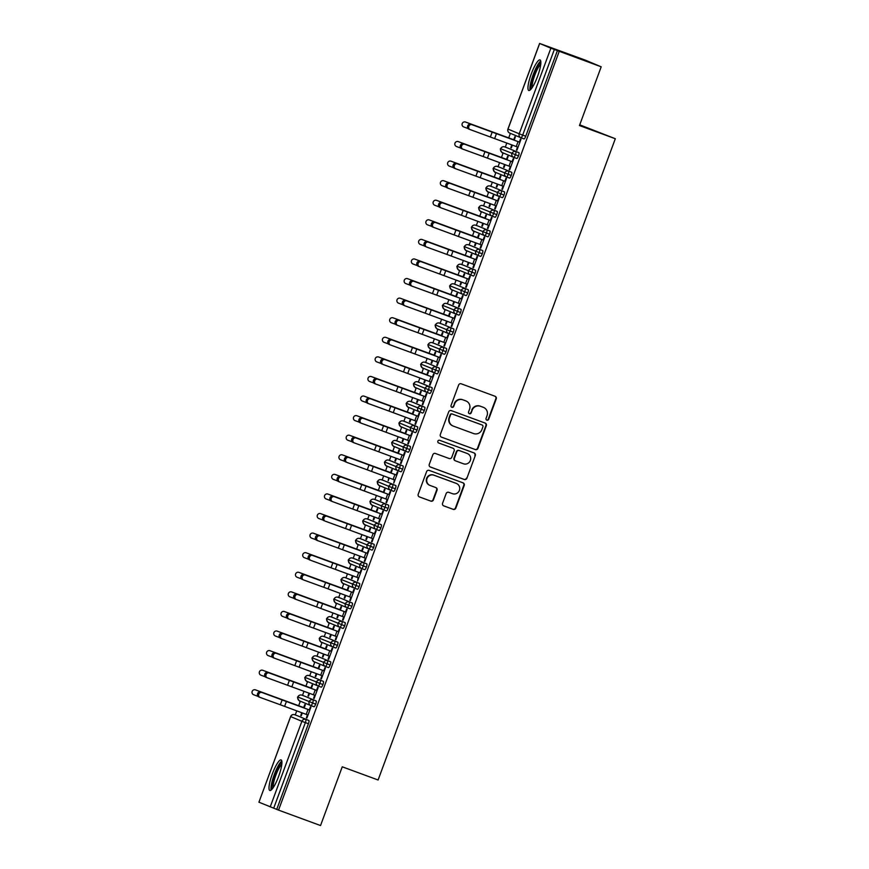 <?xml version="1.0" encoding="UTF-8"?>
<svg xmlns="http://www.w3.org/2000/svg" width="869" height="869" viewBox="0 0 869 869"><rect width="100%" height="100%" fill="white"/><g stroke="black" fill="none" stroke-linecap="round" stroke-linejoin="round"><path stroke-width="1.3" d="M486.879 420.161A1.434 1.401 112.7 0 0 488.693 419.292L496.242 398.871A2.053 2.01 112.7 0 0 495.08 396.264L461.211 383.805A2.053 2.01 112.7 0 0 458.615 385.043L451.065 405.454A1.434 1.401 112.7 0 0 451.88 407.289A1.434 1.401 112.7 0 0 453.694 406.431L454.672 403.781A6.561 6.42 112.7 0 1 462.971 399.849L465.795 400.891A6.561 6.42 112.7 0 1 469.542 409.256L468.565 411.895A1.434 1.401 112.7 0 0 469.379 413.72A1.434 1.401 112.7 0 0 471.194 412.862L472.171 410.222A6.561 6.42 112.7 0 1 480.47 406.279L483.294 407.322A6.561 6.42 112.7 0 1 487.042 415.686L486.064 418.326A1.434 1.401 112.7 0 0 486.879 420.161M486.629 420.031A1.434 1.401 112.7 0 0 488.291 419.13L495.851 398.708A2.053 2.01 112.7 0 0 494.928 396.21M451.63 407.17A1.434 1.401 112.7 0 0 453.303 406.257L454.672 403.781M469.13 413.601A1.434 1.401 112.7 0 0 470.792 412.699L472.171 410.222M272.345 773.888A16.283 3.378 110.2 0 1 281.089 759.919A16.283 3.378 110.2 0 1 278.591 776.506A16.283 3.378 110.2 0 1 269.846 790.486A16.283 3.378 110.2 0 1 272.345 773.888M531.285 73.887A16.283 3.378 110.2 0 1 540.018 59.918A16.283 3.378 110.2 0 1 537.531 76.505A16.283 3.378 110.2 0 1 528.786 90.485A16.283 3.378 110.2 0 1 531.285 73.887M442.571 503.26A2.053 2.01 112.7 0 0 443.733 505.877L453.238 509.364A2.053 2.01 112.7 0 0 455.834 508.137L464.22 485.456A2.053 2.01 112.7 0 0 463.047 482.849L429.177 470.39A2.053 2.01 112.7 0 0 426.592 471.617L418.206 494.298A2.053 2.01 112.7 0 0 419.369 496.916L430.85 501.131A2.053 2.01 112.7 0 0 433.435 499.903L437.031 490.203A2.053 2.01 112.7 0 0 435.858 487.585L430.166 485.489A5.486 5.366 112.7 0 1 427.081 478.384A5.486 5.366 112.7 0 1 433.968 475.213L456.268 483.414A5.486 5.366 112.7 0 1 459.353 490.507A5.486 5.366 112.7 0 1 452.467 493.69L448.752 492.321A2.053 2.01 112.7 0 0 446.155 493.559L442.571 503.26M539.66 43.483L507.996 129.09L519.206 133.793L550.87 48.175L539.606 43.45L585.185 60.091L601.196 66.804L554.346 49.49L522.682 135.108L525.745 136.227L557.42 50.619M601.196 66.804L579.46 125.549L615.306 138.725L378.102 779.993L342.256 766.806L320.531 825.55L278.547 810.114L559.212 51.369M475.343 449.599A2.053 2.01 112.7 0 0 477.939 448.361L486.325 425.691A2.053 2.01 112.7 0 0 485.163 423.073L451.293 410.624A2.053 2.01 112.7 0 0 448.697 411.852L440.311 434.533A2.053 2.01 112.7 0 0 441.485 437.14L474.952 449.425A2.053 2.01 112.7 0 0 477.537 448.198L485.934 425.517A2.053 2.01 112.7 0 0 485.011 423.018M475.278 455.573L466.881 478.254A2.053 2.01 112.7 0 1 464.296 479.482L430.427 467.033A2.053 2.01 112.7 0 1 429.253 464.415L432.849 454.704A2.053 2.01 112.7 0 1 435.434 453.477L449.175 458.528A2.053 2.01 112.7 0 0 451.771 457.3L454.15 450.859A2.053 2.01 112.7 0 0 452.977 448.252L438.682 442.984A1.434 1.401 112.7 0 1 437.867 441.126A1.434 1.401 112.7 0 1 439.671 440.301L474.105 452.955A2.053 2.01 112.7 0 1 475.278 455.573L466.881 478.254M615.306 138.725L579.732 124.821M550.87 48.175L554.346 49.49M278.547 810.114L258.929 802.196L290.67 716.599L301.88 721.303L270.205 806.921M295.254 714.959L296.763 710.864M298.664 705.737L300.348 701.185M302.499 695.374L304.009 691.289M305.91 686.152L307.593 681.6M309.733 675.8L311.254 671.704M313.144 666.577L314.828 662.026M316.979 656.214L318.499 652.119M320.389 646.992L322.073 642.441M324.224 636.64L325.734 632.545M327.635 627.418L329.318 622.867M331.469 617.055L332.979 612.96M334.88 607.833L336.564 603.282M338.714 597.47L340.224 593.386M342.125 588.248L343.809 583.696M345.949 577.896L347.47 573.801M349.36 568.674L351.043 564.122M353.194 558.311L354.715 554.226M356.605 549.089L358.289 544.537M360.439 538.737L361.949 534.641M363.85 529.514L365.534 524.963M367.685 519.151L369.195 515.056M371.096 509.929L372.779 505.378M374.93 499.566L376.44 495.482M378.341 490.355L380.025 485.793M382.164 479.992L383.685 475.897M385.575 470.77L387.259 466.218M389.41 460.407L390.92 456.323M392.821 451.185L394.504 446.633M396.655 440.833L398.165 436.738M400.066 431.611L401.75 427.059M403.9 421.248L405.41 417.163M407.311 412.025L408.995 407.474M411.146 401.674L412.656 397.578M414.556 392.451L416.24 387.9M418.38 382.088L419.901 377.993M421.791 372.866L423.475 368.315M425.625 362.503L427.135 358.419M429.036 353.292L430.72 348.73M432.871 342.929L434.381 338.834M436.281 333.707L437.965 329.155M440.116 323.344L441.626 319.26M443.527 314.122L445.21 309.57M447.361 303.77L448.871 299.675M450.772 294.548L452.456 289.996M454.596 284.185L456.116 280.1M458.006 274.962L459.69 270.411M461.841 264.611L463.351 260.515M465.252 255.388L466.935 250.837M469.086 245.025L470.596 240.93M472.497 235.803L474.181 231.252M476.331 225.44L477.841 221.356M479.742 216.229L481.426 211.667M483.566 205.866L485.087 201.771M486.977 196.644L488.671 192.092M490.811 186.281L492.332 182.197M494.222 177.059L495.906 172.507M498.056 166.707L499.566 162.612M501.467 157.485L503.151 152.933M505.302 147.122L506.812 143.037M508.713 137.899L510.396 133.348M465.545 122.029L465.306 121.964A2.607 2.596 -75.3 0 1 465.545 122.04L514.187 140.17L515.382 136.922L514.861 136.705L513.742 139.735L465.545 122.04A2.607 2.596 104.7 0 1 465.795 122.105M512.362 145.09L511.33 147.882L510.809 147.665L511.341 147.86M470.01 129.535L468.858 129.079A2.607 2.281 -68.8 0 1 470.661 124.191L519.347 142.082L520.466 139.051L520.987 139.268L516.936 150.239L516.414 150.022L516.936 150.239M517.533 147.002L516.414 150.022M511.83 144.895L510.809 147.665M276.744 809.354L308.419 723.747L305.356 722.617L273.681 808.235M308.908 720.553L297.687 715.85A3.128 0.652 110.2 0 1 297.698 715.85L308.908 720.553A3.128 0.652 110.2 0 1 308.419 723.747M525.745 136.227A3.128 0.652 110.2 0 1 524.061 138.921L520.998 137.791A3.128 0.652 110.2 0 1 520.987 137.791A3.128 3.063 112.7 0 1 520.868 137.736A3.128 3.128 0 0 0 520.998 137.791L524.061 138.921M316.142 700.979L304.932 696.275A3.128 0.652 110.2 0 1 304.932 696.275L316.142 700.979A3.128 0.652 110.2 0 1 315.664 704.162A3.128 0.652 110.2 0 1 314.013 706.758A3.128 0.652 110.2 0 1 314.013 706.747L310.939 705.617A3.128 0.652 110.2 0 1 310.939 705.617A3.128 3.063 112.7 0 1 310.82 705.574L299.609 700.87A3.128 3.063 112.7 0 0 299.729 700.925M255.497 689.867L255.258 689.801A2.607 2.596 -75.3 0 1 255.497 689.877L304.139 708.007L305.334 704.759L304.813 704.531L303.694 707.572L255.497 689.877A2.607 2.596 104.7 0 1 255.747 689.943M301.782 712.732L300.761 715.502L301.282 715.719L302.314 712.928M307.485 714.839L306.366 717.848L306.887 718.066L310.939 707.105L310.418 706.888L309.299 709.919L309.831 710.114M323.387 681.394L312.177 676.69A3.128 0.652 110.2 0 1 312.177 676.69L323.387 681.394A3.128 0.652 110.2 0 1 322.899 684.587A3.128 0.652 110.2 0 1 321.258 687.173L318.195 686.043A3.128 0.652 110.2 0 1 318.184 686.043L318.184 686.043A3.128 3.063 112.7 0 1 318.065 685.989L306.855 681.296A3.128 3.063 112.7 0 0 306.974 681.339M262.742 670.281L262.503 670.216A2.607 2.596 -75.3 0 1 262.742 670.292L311.374 688.422L312.579 685.174L312.058 684.957L310.939 687.987L262.742 670.292A2.607 2.596 104.7 0 1 262.981 670.357M308.528 696.134L308.006 695.917L308.538 696.112L309.56 693.343M309.027 693.147L308.006 695.917M314.719 695.254L313.611 698.274L314.133 698.491L318.184 687.52L317.663 687.303L316.544 690.344L317.076 690.54M330.633 661.809L319.423 657.116A3.128 0.652 110.2 0 1 319.423 657.116L330.633 661.809A3.128 0.652 110.2 0 1 330.144 665.002A3.128 0.652 110.2 0 1 328.504 667.588A3.128 0.652 110.2 0 1 328.493 667.588L325.43 666.458A3.128 0.652 110.2 0 1 325.43 666.458A3.128 3.063 112.7 0 1 325.299 666.414L314.089 661.711A3.128 3.063 112.7 0 0 314.22 661.765M269.987 650.696L269.748 650.642A2.607 2.596 -75.3 0 1 269.987 650.718L318.619 668.848L319.825 665.589L319.303 665.372L318.184 668.413L269.987 650.718A2.607 2.596 104.7 0 1 270.226 650.772M316.273 673.573L315.251 676.343L315.773 676.56L316.805 673.768M321.964 675.68L320.857 678.689L321.378 678.906L325.43 667.946L324.908 667.729L323.789 670.759L324.311 670.955L276.342 653.336A2.607 2.281 111.2 0 0 274.528 658.235L294.83 665.621L296.633 660.733M337.389 645.417L319.64 638.27A3.128 3.063 112.7 0 1 323.605 636.401A3.128 0.652 -69.8 0 0 323.594 636.401L326.657 637.531A3.128 0.652 110.2 0 1 326.668 637.531L337.878 642.234A3.128 0.652 110.2 0 1 337.389 645.417A3.128 0.652 110.2 0 1 335.749 648.013A3.128 0.652 110.2 0 1 335.738 648.013L332.675 646.884A3.128 3.063 112.7 0 1 332.545 646.829L321.334 642.137A3.128 3.063 112.7 0 0 321.465 642.18M337.878 642.234L326.668 637.531M277.233 631.122L276.983 631.057A2.607 2.596 -75.3 0 1 277.233 631.133L325.864 649.262L327.07 646.015L326.548 645.797L325.419 648.828L277.233 631.133A2.607 2.596 104.7 0 1 277.472 631.198M323.007 656.975L322.486 656.758L323.018 656.953L324.05 654.183M323.518 653.988L322.486 656.758M329.21 656.095L328.091 659.104L328.612 659.332L332.675 648.361L332.154 648.144L331.024 651.174L331.556 651.37M345.123 622.649L333.913 617.957A3.128 0.652 110.2 0 1 333.913 617.957L345.123 622.649A3.128 0.652 110.2 0 1 344.635 625.843A3.128 0.652 110.2 0 1 342.983 628.428L339.909 627.299A3.128 3.063 112.7 0 1 339.79 627.255L328.58 622.552A3.128 3.063 112.7 0 0 328.699 622.595M284.467 611.537L284.228 611.472A2.607 2.596 -75.3 0 1 284.478 611.559L333.109 629.688L334.315 626.43L333.794 626.212L332.664 629.254L284.478 611.559A2.607 2.596 104.7 0 1 284.717 611.613M330.763 634.403L329.731 637.183L330.253 637.401L331.285 634.598M336.455 636.521L335.336 639.53L335.858 639.747L339.909 628.787L339.399 628.559L338.269 631.6L338.801 631.796L290.822 614.177A2.607 2.281 111.2 0 0 289.019 619.076L287.737 618.576A2.607 2.281 -68.8 0 1 289.594 613.699L338.269 631.6M352.358 603.075L341.148 598.372A3.128 0.652 110.2 0 1 341.148 598.372L352.358 603.075A3.128 0.652 110.2 0 1 351.88 606.258A3.128 0.652 110.2 0 1 350.229 608.854A3.128 0.652 110.2 0 1 350.229 608.843L347.155 607.724A3.128 0.652 110.2 0 1 347.155 607.724A3.128 3.063 112.7 0 1 347.035 607.67L335.825 602.967A3.128 3.063 112.7 0 0 335.945 603.021M291.712 591.963L291.473 591.898A2.607 2.596 -75.3 0 1 291.712 591.974L340.355 610.103L341.55 606.855L341.028 606.638L339.909 609.669L291.712 591.974A2.607 2.596 104.7 0 1 291.962 592.039M337.498 617.816L336.976 617.598L337.509 617.794L338.53 615.024M337.998 614.828L336.976 617.598M343.7 616.936L342.582 619.945L343.103 620.162L347.155 609.202L346.633 608.984L345.514 612.015L346.047 612.211L298.067 594.602A2.607 2.281 111.2 0 0 296.253 599.491L316.555 606.888L318.369 601.989M348.382 578.787A3.128 0.652 110.2 0 1 348.393 578.787L359.603 583.49A3.128 0.652 110.2 0 1 359.114 586.684A3.128 0.652 110.2 0 1 357.474 589.269A3.128 0.652 110.2 0 1 357.463 589.269L354.4 588.139A3.128 0.652 110.2 0 1 354.4 588.139A3.128 3.063 112.7 0 1 354.28 588.085L343.07 583.392A3.128 3.063 112.7 0 0 343.19 583.436M359.114 586.684L341.365 579.547A3.128 3.063 112.7 0 1 345.33 577.668A3.128 0.652 -69.8 0 0 345.319 577.657L359.603 583.49M298.958 572.378L298.719 572.313A2.607 2.596 -75.3 0 1 298.958 572.389L347.589 590.529L348.795 587.27L348.273 587.053L347.155 590.084L298.958 572.389A2.607 2.596 104.7 0 1 299.197 572.454M345.243 595.243L344.222 598.013L344.743 598.241L345.775 595.439M350.935 597.361L349.827 600.37L350.348 600.588L354.4 589.616L353.879 589.399L352.76 592.441L353.292 592.636L305.312 575.017A2.607 2.281 111.2 0 0 303.498 579.916L323.8 587.303L325.614 582.404M366.848 563.916L355.638 559.212A3.128 0.652 110.2 0 1 355.638 559.212L366.848 563.916A3.128 0.652 110.2 0 1 366.36 567.099A3.128 0.652 110.2 0 1 364.719 569.684A3.128 0.652 110.2 0 1 364.708 569.684L361.645 568.554A3.128 0.652 110.2 0 1 361.645 568.554A3.128 3.063 112.7 0 1 361.515 568.511L350.305 563.807A3.128 3.063 112.7 0 0 350.435 563.862M306.203 552.793L305.953 552.738A2.607 2.596 -75.3 0 1 306.203 552.814L354.834 570.944L356.04 567.696L355.519 567.468L354.4 570.509L306.203 552.814A2.607 2.596 104.7 0 1 306.442 552.88M351.988 578.656L351.467 578.439L351.988 578.635L353.02 575.865M352.488 575.669L351.467 578.439M358.18 577.776L357.583 581.003L361.645 570.042L361.124 569.825L360.005 572.856L360.526 573.051L312.558 555.432A2.607 2.281 111.2 0 0 310.744 560.331L309.473 559.832A2.607 2.281 -68.8 0 1 311.319 554.954L360.005 572.856M374.094 544.331L362.884 539.627A3.128 0.652 110.2 0 1 362.884 539.627L374.094 544.331A3.128 0.652 110.2 0 1 373.605 547.513A3.128 0.652 110.2 0 1 371.965 550.11A3.128 0.652 110.2 0 1 371.954 550.11L368.891 548.98A3.128 3.063 112.7 0 1 368.76 548.926L357.55 544.233A3.128 3.063 112.7 0 0 357.68 544.276M313.448 533.218L313.198 533.153A2.607 2.596 -75.3 0 1 313.448 533.229L362.08 551.359L363.285 548.111L362.764 547.894L361.634 550.924L313.448 533.229A2.607 2.596 104.7 0 1 313.687 533.294M359.733 556.084L358.701 558.854L359.223 559.071L360.255 556.279M365.425 558.191L364.307 561.211L364.828 561.428L368.891 550.457L368.369 550.24L367.239 553.281L367.772 553.466M381.339 524.746L370.129 520.053A3.128 0.652 110.2 0 1 370.129 520.053A3.128 0.652 110.2 0 1 370.118 520.053L381.339 524.746A3.128 0.652 110.2 0 1 380.85 527.939A3.128 0.652 110.2 0 1 379.199 530.524L376.147 529.406M320.694 513.655L369.325 531.785L370.531 528.526L370.009 528.309L368.88 531.35L320.694 513.655A2.607 2.596 -75.3 0 0 317.304 515.317A2.607 2.596 -75.3 0 0 318.88 518.543L323.181 520.14M366.979 536.51L365.947 539.28L366.468 539.497L367.5 536.705M372.671 538.617L371.552 541.626L372.073 541.843L376.125 530.883L375.614 530.666L374.485 533.696L375.017 533.892L327.037 516.273A2.607 2.281 111.2 0 0 325.223 521.172L345.525 528.558L347.339 523.67M388.573 505.171L377.363 500.468A3.128 0.652 110.2 0 1 377.363 500.468L388.573 505.171A3.128 0.652 110.2 0 1 388.095 508.354A3.128 0.652 110.2 0 1 386.444 510.95L383.37 509.821A3.128 0.652 110.2 0 1 383.37 509.821A3.128 3.063 112.7 0 1 383.251 509.766L372.041 505.074A3.128 3.063 112.7 0 0 372.16 505.117M327.928 494.059L327.689 493.994A2.607 2.596 -75.3 0 1 327.928 494.07L376.57 512.199L377.765 508.952L377.244 508.734L376.125 511.765L327.928 494.07A2.607 2.596 104.7 0 1 328.178 494.135M374.213 516.925L373.192 519.695L373.713 519.912L374.745 517.12M379.905 519.032L378.797 522.041L379.318 522.269L383.37 511.298L382.849 511.081L381.73 514.111L382.262 514.307M395.819 485.586L384.609 480.894A3.128 0.652 110.2 0 1 384.609 480.894A3.128 0.652 110.2 0 1 384.609 480.883L395.819 485.586A3.128 0.652 110.2 0 1 395.33 488.78A3.128 0.652 110.2 0 1 393.69 491.365A3.128 0.652 110.2 0 1 393.679 491.365L390.615 490.235A3.128 0.652 110.2 0 1 390.615 490.235A3.128 3.063 112.7 0 1 390.485 490.192L379.286 485.489A3.128 3.063 112.7 0 0 379.405 485.532M335.173 474.474L334.934 474.409A2.607 2.596 -75.3 0 1 335.173 474.485L383.805 492.625L385.01 489.366L384.489 489.149L383.37 492.191L335.173 474.485A2.607 2.596 104.7 0 1 335.412 474.55M380.959 500.338L380.437 500.12L381.991 497.535M381.458 497.34L380.437 500.12M387.15 499.458L386.042 502.467L386.564 502.684L390.615 491.724L390.094 491.496L388.975 494.537L389.497 494.733L341.528 477.114A2.607 2.281 111.2 0 0 339.714 482.013L360.016 489.399L361.83 484.511M403.064 466.012L391.854 461.309A3.128 0.652 110.2 0 1 391.854 461.309L403.064 466.012A3.128 0.652 110.2 0 1 402.575 469.195A3.128 0.652 110.2 0 1 400.935 471.791A3.128 0.652 110.2 0 1 400.924 471.78L397.872 470.661M342.419 454.9L342.169 454.835A2.607 2.596 -75.3 0 1 342.419 454.911L391.05 473.04L392.256 469.792L391.734 469.575L390.615 472.606L342.419 454.911A2.607 2.596 104.7 0 1 342.658 454.976M388.704 477.765L388.193 480.753L389.236 477.961M394.396 479.873L393.798 483.099L397.861 472.139L397.339 471.921L396.221 474.952L396.742 475.147M410.309 446.427L399.099 441.724A3.128 0.652 110.2 0 1 399.099 441.724L410.309 446.427A3.128 0.652 110.2 0 1 409.82 449.621A3.128 0.652 110.2 0 1 408.18 452.206A3.128 0.652 110.2 0 1 408.169 452.206L405.106 451.076A3.128 3.063 112.7 0 1 404.976 451.022L393.766 446.329A3.128 3.063 112.7 0 0 393.896 446.373M349.653 435.315L349.414 435.25A2.607 2.596 -75.3 0 1 349.664 435.326L398.295 453.455L399.501 450.207L398.98 449.99L397.85 453.021L349.664 435.326A2.607 2.596 104.7 0 1 349.903 435.391M395.438 461.178L394.917 460.95L395.449 461.146L396.47 458.376M395.949 458.18L394.917 460.95M401.641 460.288L400.522 463.307L401.043 463.525L405.106 452.553L404.585 452.336L403.455 455.378L403.987 455.573L356.008 437.954A2.607 2.281 111.2 0 0 354.204 442.853L374.506 450.24L376.31 445.341M406.334 422.138A3.128 0.652 110.2 0 1 406.334 422.149A3.128 0.652 110.2 0 1 406.344 422.149L417.544 426.842A3.128 0.652 110.2 0 1 417.066 430.036A3.128 0.652 110.2 0 1 415.415 432.621L412.341 431.491A3.128 0.652 110.2 0 1 412.341 431.491A3.128 3.063 112.7 0 1 412.221 431.448L401.011 426.744A3.128 3.063 112.7 0 0 401.13 426.798M417.544 426.842L406.344 422.149M356.909 415.751L405.541 433.881L406.735 430.633L406.225 430.405L405.095 433.446L356.909 415.751A2.607 2.596 -75.3 0 0 353.52 417.413A2.607 2.596 -75.3 0 0 355.095 420.639L359.397 422.236M403.194 438.606L402.162 441.376L402.684 441.593L403.716 438.802M408.886 440.713L407.767 443.722L408.289 443.94L412.341 432.979L411.83 432.762L410.7 435.793L411.233 435.988M424.789 407.268L413.579 402.564A3.128 0.652 110.2 0 1 413.579 402.564L424.789 407.268A3.128 0.652 110.2 0 1 424.311 410.45A3.128 0.652 110.2 0 1 422.66 413.047L419.597 411.917A3.128 0.652 110.2 0 1 419.586 411.917L419.586 411.917A3.128 3.063 112.7 0 1 419.466 411.863L408.256 407.17A3.128 3.063 112.7 0 0 408.376 407.213M364.144 396.155L363.905 396.09A2.607 2.596 -75.3 0 1 364.144 396.166L412.786 414.296L413.981 411.048L413.459 410.831L412.341 413.861L364.144 396.166A2.607 2.596 104.7 0 1 364.393 396.231M409.929 422.008L409.408 421.791L409.94 421.986L410.961 419.216M410.429 419.021L409.408 421.791M416.121 421.128L415.013 424.148L415.534 424.365L419.586 413.394L419.064 413.177L417.946 416.218L418.478 416.403L370.498 398.795A2.607 2.281 111.2 0 0 368.684 403.683L388.986 411.08L390.8 406.181M420.813 382.979A3.128 0.652 110.2 0 1 420.824 382.99L432.034 387.683A3.128 0.652 110.2 0 1 431.545 390.876A3.128 0.652 110.2 0 1 429.905 393.461A3.128 0.652 110.2 0 1 429.894 393.461L426.831 392.332A3.128 0.652 110.2 0 1 426.831 392.332A3.128 3.063 112.7 0 1 426.701 392.288L415.501 387.585A3.128 3.063 112.7 0 0 415.621 387.639M431.545 390.876L413.807 383.729A3.128 3.063 112.7 0 1 417.761 381.86A3.128 0.652 -69.8 0 0 417.75 381.86L432.034 387.683M371.389 376.592L420.02 394.722L421.226 391.463L420.705 391.246L419.586 394.287L371.389 376.592A2.607 2.596 -75.3 0 0 368.011 378.254A2.607 2.596 -75.3 0 0 369.575 381.48L373.887 383.077M417.674 399.436L416.653 402.217L417.174 402.434L418.206 399.642M423.366 401.554L422.258 404.563L422.779 404.78L426.831 393.82L426.31 393.603L425.191 396.633L425.712 396.829M438.791 371.291L421.041 364.144A3.128 3.063 112.7 0 1 425.006 362.275A3.128 0.652 -69.8 0 0 424.995 362.275L428.059 363.405A3.128 0.652 110.2 0 1 428.069 363.405L439.279 368.108A3.128 0.652 110.2 0 1 438.791 371.291A3.128 0.652 110.2 0 1 437.15 373.887A3.128 0.652 110.2 0 1 437.14 373.887L434.076 372.758A3.128 3.063 112.7 0 1 433.946 372.703L422.736 368.011A3.128 3.063 112.7 0 0 422.866 368.054M439.279 368.108L428.069 363.405M378.634 356.996L378.384 356.931A2.607 2.596 -75.3 0 1 378.634 357.007L427.266 375.136L428.471 371.889L427.95 371.671L426.831 374.702L378.634 357.007A2.607 2.596 104.7 0 1 378.873 357.072M424.409 382.849L423.898 382.632L424.42 382.827L425.452 380.057M424.919 379.862L423.898 382.632M430.611 381.969L429.492 384.978L430.014 385.206L434.076 374.235L433.555 374.018L432.436 377.048L432.958 377.244M446.036 351.717L428.287 344.569A3.128 3.063 112.7 0 1 432.241 342.701L435.304 343.82A3.128 0.652 110.2 0 1 435.315 343.831L446.525 348.523A3.128 0.652 110.2 0 1 446.036 351.717A3.128 0.652 110.2 0 1 444.396 354.302A3.128 0.652 110.2 0 1 444.385 354.302L441.311 353.172A3.128 3.063 112.7 0 1 441.191 353.129L429.981 348.426A3.128 3.063 112.7 0 0 430.112 348.469M446.525 348.523L435.315 343.831M385.879 337.422L434.511 355.562L435.717 352.303L435.195 352.086L434.065 355.128L385.879 337.422A2.607 2.596 -75.3 0 0 382.49 339.095A2.607 2.596 -75.3 0 0 384.065 342.321L388.367 343.918M432.165 360.277L431.133 363.057L431.654 363.275L432.686 360.472M437.857 362.395L436.738 365.404L437.259 365.621L441.322 354.661L440.8 354.433L439.671 357.474L440.203 357.67M453.759 328.949L442.56 324.246A3.128 0.652 110.2 0 1 442.56 324.246L453.759 328.949A3.128 0.652 110.2 0 1 453.281 332.132A3.128 0.652 110.2 0 1 451.63 334.728A3.128 0.652 110.2 0 1 451.63 334.717L448.556 333.587A3.128 0.652 110.2 0 1 448.556 333.598A3.128 3.063 112.7 0 1 448.437 333.544L437.226 328.84A3.128 3.063 112.7 0 0 437.346 328.895M393.114 317.837L392.875 317.772A2.607 2.596 -75.3 0 1 393.125 317.848L441.756 335.977L442.951 332.729L442.44 332.512L441.311 335.543L393.125 317.848A2.607 2.596 104.7 0 1 393.364 317.913M438.899 343.689L438.378 343.472L438.91 343.668L439.931 340.898M439.41 340.702L438.378 343.472M445.102 342.81L443.983 345.819L444.504 346.036L448.556 335.076L448.035 334.858L446.916 337.889L447.448 338.084L399.468 320.465A2.607 2.281 111.2 0 0 397.654 325.364L417.956 332.762L419.77 327.863M449.784 304.661A3.128 0.652 110.2 0 1 449.794 304.661L461.004 309.364A3.128 0.652 110.2 0 1 460.527 312.558A3.128 0.652 110.2 0 1 458.875 315.143L455.801 314.013A3.128 0.652 110.2 0 1 455.801 314.013A3.128 3.063 112.7 0 1 455.682 313.959L444.472 309.266A3.128 3.063 112.7 0 0 444.591 309.31M460.527 312.558L442.777 305.41A3.128 3.063 112.7 0 1 446.731 303.542A3.128 0.652 -69.8 0 0 446.72 303.531L461.004 309.364M400.359 298.263L448.991 316.392L450.196 313.144L449.675 312.927L448.556 315.958L400.359 298.263A2.607 2.596 -75.3 0 0 396.981 299.935A2.607 2.596 -75.3 0 0 398.556 303.162L402.858 304.758M446.644 321.117L445.623 323.887L446.145 324.104L447.177 321.313M452.336 323.225L451.228 326.244L451.75 326.462L455.801 315.49L455.28 315.273L454.161 318.315L454.693 318.51M468.25 289.779L457.04 285.086A3.128 0.652 110.2 0 1 457.04 285.086L468.25 289.779A3.128 0.652 110.2 0 1 467.761 292.972A3.128 0.652 110.2 0 1 466.121 295.558A3.128 0.652 110.2 0 1 466.11 295.558L463.047 294.428A3.128 0.652 110.2 0 1 463.047 294.428A3.128 3.063 112.7 0 1 462.916 294.385L451.717 289.681A3.128 3.063 112.7 0 0 451.837 289.735M407.604 278.667L407.365 278.612A2.607 2.596 -75.3 0 1 407.604 278.688L456.236 296.818L457.442 293.559L456.92 293.342L455.801 296.383L407.604 278.688A2.607 2.596 104.7 0 1 407.843 278.753M453.39 304.53L452.868 304.313L453.39 304.508L454.422 301.739M453.89 301.543L452.868 304.313M459.582 303.65L458.474 306.659L458.995 306.876L463.047 295.916L462.525 295.699L461.406 298.73L461.928 298.925L413.959 281.306A2.607 2.281 111.2 0 0 412.145 286.205L432.447 293.592L434.261 288.704M475.495 270.205L464.285 265.501A3.128 0.652 110.2 0 1 464.285 265.501L475.495 270.205A3.128 0.652 110.2 0 1 475.006 273.387A3.128 0.652 110.2 0 1 473.366 275.984A3.128 0.652 110.2 0 1 473.355 275.984L470.292 274.854A3.128 3.063 112.7 0 1 470.162 274.8L458.951 270.107A3.128 3.063 112.7 0 0 459.082 270.15M414.85 259.103L463.481 277.233L464.687 273.985L464.165 273.768L463.047 276.798L414.85 259.103A2.607 2.596 -75.3 0 0 411.461 260.776A2.607 2.596 -75.3 0 0 413.036 264.002L417.348 265.599M460.624 284.945L460.114 284.728L460.635 284.923L461.667 282.153M461.135 281.958L460.114 284.728M466.827 284.065L465.708 287.085L466.229 287.302L470.292 276.331L469.771 276.114L468.652 279.155L469.173 279.34M482.74 250.62L471.53 245.927A3.128 0.652 110.2 0 1 471.53 245.927L482.74 250.62A3.128 0.652 110.2 0 1 482.252 253.813A3.128 0.652 110.2 0 1 480.6 256.398L477.548 255.28M422.095 239.529L470.726 257.658L471.932 254.4L471.411 254.182L470.281 257.224L422.095 239.529A2.607 2.596 -75.3 0 0 418.706 241.191A2.607 2.596 -75.3 0 0 420.281 244.417L424.583 246.014M468.38 262.373L467.348 265.154L467.87 265.371L468.902 262.579M474.072 264.491L472.953 267.5L473.475 267.717L477.537 256.757L477.016 256.54L475.886 259.57L476.418 259.766L428.439 242.147A2.607 2.281 111.2 0 0 426.636 247.046L446.927 254.432L448.741 249.544M489.975 231.045L478.776 226.342A3.128 0.652 110.2 0 1 478.776 226.342A3.128 0.652 110.2 0 1 478.765 226.342L489.975 231.045A3.128 0.652 110.2 0 1 489.497 234.228A3.128 0.652 110.2 0 1 487.846 236.824A3.128 0.652 110.2 0 1 487.846 236.813L484.772 235.695A3.128 0.652 110.2 0 1 484.772 235.695A3.128 3.063 112.7 0 1 484.652 235.64L473.442 230.937A3.128 3.063 112.7 0 0 473.562 230.991M429.34 219.944L477.972 238.073L479.167 234.826L478.645 234.608L477.526 237.639L429.34 219.944A2.607 2.596 -75.3 0 0 425.951 221.606A2.607 2.596 -75.3 0 0 427.526 224.843L431.828 226.44M475.115 245.786L474.593 245.569L475.126 245.764L476.147 242.994M475.615 242.799L474.593 245.569M481.317 244.906L480.199 247.915L480.72 248.132L484.772 237.172L484.25 236.955L483.131 239.985L483.664 240.181M497.22 211.46L486.01 206.768A3.128 0.652 110.2 0 1 486.01 206.768A3.128 0.652 110.2 0 1 486.01 206.757L497.22 211.46A3.128 0.652 110.2 0 1 496.731 214.654A3.128 0.652 110.2 0 1 495.091 217.239L492.017 216.109A3.128 0.652 110.2 0 1 492.017 216.109A3.128 3.063 112.7 0 1 491.897 216.066L480.687 211.363A3.128 3.063 112.7 0 0 480.807 211.406M436.575 200.348L436.336 200.283A2.607 2.596 -75.3 0 1 436.575 200.359L485.206 218.499L486.412 215.24L485.89 215.023L484.772 218.054L436.575 200.359A2.607 2.596 104.7 0 1 436.825 200.424M482.86 223.214L481.839 225.994L482.36 226.212L483.392 223.409M488.552 225.332L487.444 228.341L487.965 228.558L492.017 217.587L491.496 217.369L490.377 220.411L490.909 220.607M504.465 191.886L493.255 187.183A3.128 0.652 110.2 0 1 493.255 187.183L504.465 191.886A3.128 0.652 110.2 0 1 503.977 195.069A3.128 0.652 110.2 0 1 502.336 197.665A3.128 0.652 110.2 0 1 502.325 197.654L499.273 196.535A3.128 0.652 110.2 0 1 499.262 196.535L499.262 196.524A3.128 3.063 112.7 0 1 499.132 196.481L487.922 191.777A3.128 3.063 112.7 0 0 488.052 191.832M443.82 180.785L492.451 198.914L493.657 195.666L493.136 195.449L492.017 198.48L443.82 180.785A2.607 2.596 -75.3 0 0 440.442 182.447A2.607 2.596 -75.3 0 0 442.006 185.684L446.318 187.269M489.605 206.626L489.084 206.409L489.605 206.605L490.637 203.835M490.105 203.639L489.084 206.409M495.797 205.747L494.689 208.756L495.211 208.973L499.262 198.013L498.741 197.795L497.622 200.826L498.143 201.021M511.711 172.301L500.501 167.598A3.128 0.652 110.2 0 1 500.501 167.598L511.711 172.301A3.128 0.652 110.2 0 1 511.222 175.495A3.128 0.652 110.2 0 1 509.582 178.08A3.128 0.652 110.2 0 1 509.571 178.08L506.508 176.95A3.128 3.063 112.7 0 1 506.377 176.896L495.167 172.203A3.128 3.063 112.7 0 0 495.297 172.247M451.065 161.189L450.815 161.123A2.607 2.596 -75.3 0 1 451.065 161.2L499.697 179.329L500.902 176.081L500.381 175.864L499.262 178.895L451.065 161.2A2.607 2.596 104.7 0 1 451.304 161.265M497.35 184.054L496.318 186.824L496.84 187.041L497.883 184.25M503.042 186.162L501.924 189.181L502.445 189.399L506.508 178.427L505.986 178.21L504.856 181.252L505.389 181.447L457.409 163.828A2.607 2.281 111.2 0 0 455.606 168.727L475.908 176.114L477.711 171.215M518.467 155.909L500.718 148.762A3.128 3.063 112.7 0 1 504.672 146.894A3.128 0.652 -69.8 0 0 504.661 146.894L507.735 148.023A3.128 0.652 110.2 0 1 507.735 148.023A3.128 0.652 110.2 0 1 507.746 148.023L518.956 152.716A3.128 0.652 110.2 0 1 518.467 155.909A3.128 0.652 110.2 0 1 516.816 158.495L513.764 157.376A3.128 0.652 110.2 0 1 513.753 157.365L513.742 157.365A3.128 3.063 112.7 0 1 513.622 157.322L502.412 152.618A3.128 3.063 112.7 0 0 502.543 152.672M518.956 152.716L507.746 148.023M458.311 141.625L506.942 159.755L508.148 156.496L507.626 156.279L506.497 159.32L458.311 141.625A2.607 2.596 -75.3 0 0 454.921 143.287A2.607 2.596 -75.3 0 0 456.497 146.513L460.798 148.11M504.085 167.467L503.564 167.25L504.096 167.445L505.117 164.675M504.596 164.48L503.564 167.25M510.288 166.587L509.169 169.596L509.69 169.813L513.753 158.853L513.231 158.636L512.102 161.667L512.634 161.862M500.718 148.773A3.128 3.063 112.7 0 0 502.412 152.618C502.521 154.052 499.349 148.219 500.653 148.74L500.653 148.74A3.128 3.128 0 0 1 504.672 146.894M511.222 175.495L493.407 168.325A3.128 3.128 0 0 1 497.426 166.468A3.128 0.652 -69.8 0 0 497.426 166.468A3.128 3.063 112.7 0 0 493.473 168.358A3.128 3.063 112.7 0 0 495.167 172.203C495.287 173.626 492.104 167.793 493.407 168.325M503.977 195.069L486.162 187.9A3.128 3.128 0 0 1 490.181 186.053A3.128 0.652 -69.8 0 0 490.181 186.053L490.181 186.053A3.128 3.063 112.7 0 0 486.227 187.932A3.128 3.063 112.7 0 0 487.922 191.777C488.041 193.211 484.859 187.378 486.162 187.9M496.731 214.654L478.928 207.485A3.128 3.128 0 0 1 482.936 205.638A3.128 0.652 -69.8 0 0 482.936 205.638A3.128 0.652 -69.8 0 0 482.936 205.627A3.128 3.063 112.7 0 0 478.982 207.517A3.128 3.063 112.7 0 0 480.687 211.363C480.796 212.796 477.613 206.963 478.928 207.485M489.497 234.228L471.682 227.07A3.128 3.128 0 0 1 475.701 225.212L475.701 225.212A3.128 0.652 -69.8 0 0 475.691 225.212M482.252 253.813L464.437 246.644A3.128 3.128 0 0 1 468.456 244.797L468.456 244.797A3.128 3.063 112.7 0 0 464.502 246.677A3.128 3.063 112.7 0 0 466.327 250.576M475.006 273.387L457.192 266.229A3.128 3.128 0 0 1 461.211 264.372A3.128 0.652 -69.8 0 0 461.211 264.372L461.211 264.372A3.128 3.063 112.7 0 0 457.257 266.251A3.128 3.063 112.7 0 0 458.951 270.107C459.071 271.53 455.888 265.697 457.192 266.229M467.761 292.972L449.946 285.803A3.128 3.128 0 0 1 453.966 283.957L457.04 285.086M442.766 305.421A3.128 3.063 112.7 0 0 444.472 309.266C444.58 310.689 441.409 304.867 442.712 305.388L442.712 305.388A3.128 3.128 0 0 1 446.72 303.531M435.532 324.995L435.532 324.984A3.128 3.063 112.7 0 0 437.226 328.84C437.335 330.274 434.163 324.441 435.467 324.973A3.128 3.128 0 0 1 439.486 323.116L439.486 323.116A3.128 3.063 112.7 0 0 435.532 324.995L446.731 329.699A3.128 3.063 112.7 0 0 448.437 333.544L448.567 333.598A3.128 0.652 110.2 0 0 450.207 331.002L446.731 329.699A3.128 3.063 112.7 0 1 450.696 327.819A3.128 0.652 110.2 0 1 450.207 331.002L453.281 332.132M428.287 344.58A3.128 3.063 112.7 0 0 429.981 348.426C430.09 349.859 426.918 344.026 428.221 344.548L428.221 344.548A3.128 3.128 0 0 1 432.241 342.701M421.041 364.154A3.128 3.063 112.7 0 0 422.736 368.011C422.855 369.434 419.673 363.6 420.976 364.133L420.976 364.133A3.128 3.128 0 0 1 424.995 362.275M413.796 383.74A3.128 3.063 112.7 0 0 415.501 387.585C415.61 389.019 412.427 383.186 413.731 383.707L413.731 383.707A3.128 3.128 0 0 1 417.75 381.86M424.311 410.45L406.562 403.314M399.316 422.899L399.316 422.888A3.128 3.063 112.7 0 0 401.011 426.744C401.12 428.178 397.948 422.345 399.251 422.866A3.128 3.128 0 0 1 403.27 421.02L403.27 421.02A3.128 0.652 -69.8 0 0 403.259 421.02A3.128 3.063 112.7 0 0 399.316 422.899L410.516 427.602A3.128 3.063 112.7 0 0 412.221 431.448L412.351 431.502A3.128 0.652 110.2 0 0 413.992 428.906L410.516 427.602A3.128 3.063 112.7 0 1 414.48 425.723A3.128 0.652 110.2 0 1 413.992 428.906L417.066 430.036M409.82 449.621L392.071 442.473A3.128 3.063 112.7 0 0 393.766 446.329C393.874 447.752 390.702 441.93 392.006 442.451A3.128 3.128 0 0 1 396.025 440.594A3.128 0.652 -69.8 0 0 396.025 440.594A3.128 0.652 -69.8 0 0 396.014 440.594M402.575 469.195L384.826 462.047A3.128 3.063 112.7 0 0 386.651 465.958M377.581 481.643L377.591 481.632A3.128 3.063 112.7 0 0 379.286 485.489C379.395 486.922 376.212 481.089 377.515 481.611A3.128 3.128 0 0 1 381.534 479.764A3.128 0.652 -69.8 0 0 381.534 479.764A3.128 3.063 112.7 0 0 377.581 481.643L388.791 486.336A3.128 3.063 112.7 0 0 390.485 490.192L390.626 490.235A3.128 0.652 110.2 0 0 392.267 487.65L388.791 486.336A3.128 3.063 112.7 0 1 392.755 484.457A3.128 0.652 110.2 0 1 392.267 487.65L395.33 488.78M370.335 501.217L370.346 501.207A3.128 3.063 112.7 0 0 372.041 505.074C372.149 506.497 368.977 500.663 370.281 501.196A3.128 3.128 0 0 1 374.3 499.338L374.3 499.338A3.128 3.063 112.7 0 0 370.335 501.217L381.545 505.921A3.128 3.063 112.7 0 0 383.251 509.766L383.381 509.821A3.128 0.652 110.2 0 0 385.021 507.235L381.545 505.921A3.128 3.063 112.7 0 1 385.51 504.042A3.128 0.652 110.2 0 1 385.021 507.235L388.095 508.354M380.85 527.939L363.101 520.792A3.128 3.063 112.7 0 0 364.915 524.702M373.605 547.513L355.856 540.377M366.36 567.099L348.61 559.951A3.128 3.063 112.7 0 0 350.305 563.807C350.424 565.241 347.242 559.408 348.545 559.929A3.128 3.128 0 0 1 352.564 558.083L355.638 559.212M345.319 577.657A3.128 3.128 0 0 0 341.3 579.514C339.996 578.993 343.179 584.815 343.07 583.392A3.128 3.063 112.7 0 1 341.365 579.547L341.376 579.536M334.12 599.121L334.13 599.11A3.128 3.063 112.7 0 0 335.825 602.967C335.934 604.4 332.762 598.567 334.065 599.099A3.128 3.128 0 0 1 338.084 597.242L338.084 597.242A3.128 3.063 112.7 0 0 334.12 599.121L345.33 603.825A3.128 3.063 112.7 0 0 347.035 607.67L347.166 607.724A3.128 0.652 110.2 0 0 348.806 605.128L345.33 603.825A3.128 3.063 112.7 0 1 349.295 601.945A3.128 0.652 110.2 0 1 348.806 605.128L351.88 606.258M344.635 625.843L326.885 618.695M319.64 638.28A3.128 3.063 112.7 0 0 321.334 642.137C321.454 643.56 318.271 637.727 319.575 638.259L319.575 638.259A3.128 3.128 0 0 1 323.594 636.401M330.144 665.002L312.395 657.855M322.899 684.587L305.16 677.44M315.664 704.162L297.915 697.014M483.555 407.42L483.153 407.257A6.561 6.42 112.7 0 0 482.892 407.148L483.294 407.322M471.769 410.049A6.561 6.42 112.7 0 1 480.068 406.116L482.892 407.148M466.056 400.989L465.654 400.815A6.561 6.42 112.7 0 0 465.393 400.718L465.795 400.891M454.281 403.618A6.561 6.42 112.7 0 1 462.569 399.686L465.393 400.718M441.235 437.031L474.952 449.425M482.914 426.831A1.434 1.401 112.7 0 0 482.099 425.006L452.369 414.068A1.434 1.401 112.7 0 0 450.555 414.937L449.523 417.717A6.561 6.42 112.7 0 0 453.27 426.082L473.583 433.555A6.561 6.42 112.7 0 0 481.882 429.623L482.914 426.831M453.01 425.984L452.608 425.81A6.561 6.42 112.7 0 1 449.121 417.554L450.153 414.763A1.434 1.401 112.7 0 1 451.967 413.905L481.698 424.832M430.177 466.914L463.894 479.319A2.053 2.01 112.7 0 0 466.49 478.08M452.738 448.143A2.053 2.01 112.7 0 0 452.575 448.078L438.465 442.897M463.427 463.774A5.486 5.366 112.7 0 0 470.314 460.592A5.486 5.366 112.7 0 0 467.229 453.488L459.375 450.598A2.053 2.01 112.7 0 0 456.779 451.826L454.4 458.267A2.053 2.01 112.7 0 0 455.573 460.885L463.427 463.774M467.446 453.575L467.044 453.401A5.486 5.366 112.7 0 0 466.827 453.325L467.229 453.488M455.171 460.711A2.053 2.01 112.7 0 1 453.998 458.104L456.377 451.663A2.053 2.01 112.7 0 1 458.973 450.435L466.827 453.325M474.876 455.41A2.053 2.01 112.7 0 0 473.953 452.901M456.486 483.49L456.084 483.327A5.486 5.366 112.7 0 0 455.867 483.24L456.268 483.414M429.949 485.402L429.547 485.239A5.486 5.366 112.7 0 1 426.679 478.222A5.486 5.366 112.7 0 1 433.577 475.039L455.867 483.24M419.119 496.807L430.448 500.968A2.053 2.01 112.7 0 0 433.044 499.74L436.629 490.029A2.053 2.01 112.7 0 0 435.717 487.531M443.483 505.758L452.836 509.201A2.053 2.01 112.7 0 0 455.432 507.974L463.818 485.293A2.053 2.01 112.7 0 0 462.895 482.795M465.306 121.964A2.607 2.596 -75.3 0 0 462.167 123.702A2.607 2.596 -75.3 0 0 463.742 126.939L468.043 128.536M519.347 142.082L471.9 124.669A2.607 2.281 111.2 0 0 470.086 129.557L468.815 129.068M519.868 142.31L518.054 147.198L470.086 129.557M450.815 161.123A2.607 2.596 -75.3 0 0 447.676 162.872A2.607 2.596 -75.3 0 0 449.251 166.098L453.553 167.695M436.336 200.283A2.607 2.596 -75.3 0 0 433.197 202.032A2.607 2.596 -75.3 0 0 434.772 205.258L439.073 206.855M464.654 144.243A2.607 2.281 111.2 0 0 462.851 149.142L483.142 156.529L484.956 151.64L463.427 143.765L512.102 161.667M462.764 149.11L461.613 148.664A2.607 2.281 -68.8 0 1 463.427 143.765M483.142 156.529L510.809 166.783L512.623 161.884L484.956 151.64M455.53 168.695L454.368 168.238A2.607 2.281 -68.8 0 1 456.182 163.35L504.856 181.252M505.378 181.469L503.575 186.357L475.908 176.114M450.175 183.402A2.607 2.281 111.2 0 0 448.361 188.301L468.663 195.699L470.477 190.8L448.936 182.924L497.622 200.826M448.285 188.269L447.122 187.823A2.607 2.281 -68.8 0 1 448.936 182.924M468.663 195.699L496.329 205.942L498.143 201.043L470.477 190.8M442.929 202.988A2.607 2.281 111.2 0 0 441.115 207.887L461.417 215.273L463.231 210.385L441.691 202.51L490.377 220.411M441.039 207.854L439.877 207.398A2.607 2.281 -68.8 0 1 441.691 202.51M461.417 215.273L489.084 225.527L490.898 220.628L463.231 210.385M531.187 88.942A14.089 2.922 110.2 0 1 533.62 74.767A14.089 2.922 110.2 0 1 540.855 62.644M540.735 64.349A13.046 2.716 -69.8 0 0 534.772 75.212A13.046 2.716 -69.8 0 0 532.197 87.573M540.735 61.047A16.185 3.357 -69.8 0 0 533.218 74.604A16.185 3.357 -69.8 0 0 530.057 90.083M272.247 788.943A14.089 2.922 110.2 0 1 274.68 774.779A14.089 2.922 110.2 0 1 281.914 762.645M281.795 764.351A13.046 2.716 -69.8 0 0 275.842 775.213A13.046 2.716 -69.8 0 0 273.257 787.575M281.795 761.048A16.185 3.357 -69.8 0 0 274.278 774.605A16.185 3.357 -69.8 0 0 271.117 790.084M433.87 227.461L481.839 245.101L483.653 240.202L435.684 222.573A2.607 2.281 111.2 0 0 433.87 227.461L432.599 226.972A2.607 2.281 -68.8 0 1 434.446 222.084L483.131 239.985M433.794 227.428L432.643 226.983A2.607 2.281 -68.8 0 1 432.599 226.972M407.365 278.612A2.607 2.596 -75.3 0 0 404.226 280.35A2.607 2.596 -75.3 0 0 405.79 283.576L410.103 285.173M425.354 246.546L425.397 246.568A2.607 2.281 -68.8 0 1 427.211 241.669L475.886 259.57M476.408 259.788L474.604 264.687L446.927 254.432M421.204 261.732A2.607 2.281 111.2 0 0 419.39 266.62L439.692 274.017L441.495 269.118L419.966 261.254L468.652 279.155M419.314 266.598L418.152 266.142A2.607 2.281 -68.8 0 1 419.966 261.254M439.692 274.017L467.359 284.261L469.162 279.373L441.495 269.118M412.069 286.173L410.907 285.727A2.607 2.281 -68.8 0 1 412.721 280.828L461.406 298.73M461.928 298.947L460.114 303.846L432.447 293.592M406.714 300.891A2.607 2.281 111.2 0 0 404.9 305.79L425.202 313.177L427.016 308.278L405.475 300.413L454.161 318.315M403.629 305.291L403.661 305.301A2.607 2.281 -68.8 0 1 405.475 300.413M425.202 313.177L452.868 323.42L454.683 318.532L427.016 308.278M392.875 317.772A2.607 2.596 -75.3 0 0 389.736 319.51A2.607 2.596 -75.3 0 0 391.311 322.747L395.612 324.333M378.384 356.931A2.607 2.596 -75.3 0 0 375.245 358.669A2.607 2.596 -75.3 0 0 376.82 361.906L381.133 363.503M363.905 396.09A2.607 2.596 -75.3 0 0 360.765 397.839A2.607 2.596 -75.3 0 0 362.34 401.065L366.642 402.662M397.578 325.332L396.427 324.887A2.607 2.281 -68.8 0 1 398.23 319.988L446.916 337.889M447.437 338.106L445.623 343.005L417.956 332.762M390.42 344.95L438.389 362.59L440.192 357.691L392.223 340.051A2.607 2.281 111.2 0 0 390.42 344.95L389.138 344.45A2.607 2.281 -68.8 0 1 390.996 339.573L439.671 357.474M390.333 344.917L389.182 344.472A2.607 2.281 -68.8 0 1 389.138 344.45M384.989 359.636A2.607 2.281 111.2 0 0 383.175 364.524L403.477 371.921L405.28 367.022L383.75 359.147L432.436 377.048M381.893 364.035L381.936 364.046A2.607 2.281 -68.8 0 1 383.75 359.147M403.477 371.921L431.143 382.164L432.947 377.265L405.28 367.022M377.743 379.21A2.607 2.281 111.2 0 0 375.929 384.109L396.231 391.495L398.045 386.607L376.505 378.732L425.191 396.633M375.853 384.076L374.691 383.631A2.607 2.281 -68.8 0 1 376.505 378.732M396.231 391.495L423.898 401.75L425.712 396.851L398.045 386.607M368.608 403.661L367.457 403.205A2.607 2.281 -68.8 0 1 369.26 398.317L417.946 416.218M418.467 416.436L416.653 421.324L388.986 411.08M363.253 418.369A2.607 2.281 111.2 0 0 361.439 423.268L381.741 430.666L383.555 425.767L362.015 417.891L410.7 435.793M361.363 423.236L360.211 422.79A2.607 2.281 -68.8 0 1 362.015 417.891M381.741 430.666L409.408 440.909L411.222 436.01L383.555 425.767M349.414 435.25A2.607 2.596 -75.3 0 0 346.275 436.998A2.607 2.596 -75.3 0 0 347.85 440.225L352.151 441.821M354.118 442.821L352.966 442.364A2.607 2.281 -68.8 0 1 354.78 437.476L403.455 455.378M403.976 455.595L402.173 460.483L374.506 450.24M342.169 454.835A2.607 2.596 -75.3 0 0 339.029 456.573A2.607 2.596 -75.3 0 0 340.605 459.81L344.917 461.406M348.773 457.528A2.607 2.281 111.2 0 0 346.959 462.427L367.261 469.825L369.064 464.926L347.535 457.051L396.221 474.952M345.677 461.939L345.721 461.95A2.607 2.281 -68.8 0 1 347.535 457.051M367.261 469.825L394.928 480.068L396.731 475.169L369.064 464.926M334.934 474.409A2.607 2.596 -75.3 0 0 331.795 476.158A2.607 2.596 -75.3 0 0 333.37 479.384L337.672 480.981M339.638 481.98L338.476 481.535A2.607 2.281 -68.8 0 1 340.29 476.636L388.975 494.537M389.497 494.754L387.683 499.653L360.016 489.399M327.689 493.994A2.607 2.596 -75.3 0 0 324.55 495.732A2.607 2.596 -75.3 0 0 326.125 498.969L330.426 500.566M332.469 501.587L380.437 519.227L382.251 514.339L334.283 496.699A2.607 2.281 111.2 0 0 332.469 501.587L331.198 501.098A2.607 2.281 -68.8 0 1 333.044 496.21L381.73 514.111M332.392 501.554L331.241 501.109A2.607 2.281 -68.8 0 1 331.198 501.098M323.952 520.672L323.996 520.694A2.607 2.281 -68.8 0 1 325.799 515.795L374.485 533.696M375.006 533.914L373.192 538.813L345.525 528.558M313.198 533.153A2.607 2.596 -75.3 0 0 310.059 534.902A2.607 2.596 -75.3 0 0 311.634 538.128L315.936 539.725M319.792 535.858A2.607 2.281 111.2 0 0 317.989 540.746L338.291 548.143L340.094 543.244L318.565 535.38L367.239 553.281M317.902 540.724L316.75 540.268A2.607 2.281 -68.8 0 1 318.565 535.38M338.291 548.143L365.958 558.387L367.761 553.499L340.094 543.244M305.953 552.738A2.607 2.596 -75.3 0 0 302.825 554.476A2.607 2.596 -75.3 0 0 304.389 557.702L308.701 559.299M310.667 560.299L309.505 559.853A2.607 2.281 -68.8 0 1 309.473 559.832M360.526 573.073L358.712 577.972L310.744 560.331M298.719 572.313A2.607 2.596 -75.3 0 0 295.579 574.061A2.607 2.596 -75.3 0 0 297.155 577.288L301.456 578.884M302.227 579.417L302.26 579.427A2.607 2.281 -68.8 0 1 304.074 574.539L352.76 592.441M353.281 592.658L351.467 597.546L323.8 587.303M291.473 591.898A2.607 2.596 -75.3 0 0 288.334 593.636A2.607 2.596 -75.3 0 0 289.909 596.873L294.211 598.469M296.177 599.458L295.026 599.013A2.607 2.281 -68.8 0 1 296.829 594.114L345.514 612.015M346.036 612.232L344.222 617.131L316.555 606.888M284.228 611.472A2.607 2.596 -75.3 0 0 281.089 613.221A2.607 2.596 -75.3 0 0 282.664 616.447L286.966 618.044M288.932 619.043L287.78 618.598A2.607 2.281 -68.8 0 1 287.737 618.576M338.791 631.817L336.976 636.716L289.019 619.076M276.983 631.057A2.607 2.596 -75.3 0 0 273.844 632.795A2.607 2.596 -75.3 0 0 275.419 636.032L279.72 637.629M283.576 633.762A2.607 2.281 111.2 0 0 281.773 638.65L302.075 646.047L303.878 641.148L282.349 633.273L331.024 651.174M281.686 638.617L280.535 638.172A2.607 2.281 -68.8 0 1 282.349 633.273M302.075 646.047L329.742 656.291L331.545 651.402L303.878 641.148M269.748 650.642A2.607 2.596 -75.3 0 0 266.609 652.38A2.607 2.596 -75.3 0 0 268.173 655.606L272.486 657.203M274.452 658.202L273.29 657.757A2.607 2.281 -68.8 0 1 275.104 652.858L323.789 670.759M324.311 670.977L322.497 675.876L294.83 665.621M262.503 670.216A2.607 2.596 -75.3 0 0 259.364 671.965A2.607 2.596 -75.3 0 0 260.939 675.191L265.241 676.788M267.283 677.809L315.251 695.45L317.066 690.562L269.097 672.921A2.607 2.281 111.2 0 0 267.283 677.809L266.012 677.32A2.607 2.281 -68.8 0 1 267.858 672.443L316.544 690.344M255.258 689.801A2.607 2.596 -75.3 0 0 252.119 691.539A2.607 2.596 -75.3 0 0 253.694 694.765L257.995 696.362M261.851 692.495A2.607 2.281 111.2 0 0 260.037 697.394L280.339 704.792L282.153 699.893L260.613 692.017L309.299 709.919M259.961 697.362L258.81 696.916A2.607 2.281 -68.8 0 1 260.613 692.017M280.339 704.792L308.006 715.035L309.82 710.136L282.153 699.893M507.996 129.079L507.996 129.09A3.128 3.063 112.7 0 0 509.658 133.044L520.868 137.736A3.128 3.063 112.7 0 1 519.206 133.793L522.682 135.108A3.128 0.652 110.2 0 1 520.998 137.791M305.356 722.617L301.88 721.303A3.128 3.063 112.7 0 1 305.834 719.423A3.128 0.652 110.2 0 1 305.356 722.617M515.882 151.597A3.128 3.063 112.7 0 0 511.928 153.476A3.128 3.063 112.7 0 0 513.622 157.322L513.753 157.376A3.128 0.652 110.2 0 0 515.404 154.78A3.128 0.652 110.2 0 0 515.882 151.597M539.606 43.45L507.93 129.068A3.128 3.128 0 0 0 509.658 133.044A3.128 3.063 112.7 0 0 509.777 133.087M480.6 256.398L477.407 255.225A3.128 3.063 112.7 0 1 475.712 251.38A3.128 3.063 112.7 0 1 479.666 249.49A3.128 0.652 110.2 0 1 479.188 252.683A3.128 0.652 110.2 0 1 477.537 255.269L477.537 255.269A3.128 3.063 112.7 0 1 477.407 255.225L466.197 250.522C466.305 251.956 463.134 246.123 464.437 246.644M400.935 471.791L397.73 470.607A3.128 3.063 112.7 0 1 396.036 466.762A3.128 3.063 112.7 0 1 400.001 464.882A3.128 0.652 110.2 0 1 399.512 468.065A3.128 0.652 110.2 0 1 397.861 470.661L397.861 470.661A3.128 3.063 112.7 0 1 397.73 470.607L386.52 465.903C386.64 467.337 383.457 461.504 384.761 462.036A3.128 3.128 0 0 1 388.78 460.179A3.128 0.652 -69.8 0 0 388.78 460.179A3.128 3.063 112.7 0 0 384.826 462.058M379.199 530.524L376.005 529.351A3.128 3.063 112.7 0 1 374.3 525.506A3.128 3.063 112.7 0 1 378.265 523.627A3.128 0.652 110.2 0 1 377.776 526.81A3.128 0.652 110.2 0 1 376.136 529.406L376.125 529.395A3.128 0.652 110.2 0 1 376.136 529.395A3.128 3.063 112.7 0 1 376.005 529.351L364.795 524.648C364.904 526.082 361.732 520.249 363.036 520.77A3.128 3.128 0 0 1 367.055 518.923L367.055 518.923A3.128 3.063 112.7 0 0 363.101 520.803M508.637 171.171A3.128 3.063 112.7 0 0 504.683 173.05A3.128 3.063 112.7 0 0 506.377 176.896L506.508 176.95A3.128 0.652 110.2 0 0 508.159 174.365A3.128 0.652 110.2 0 0 508.637 171.171M501.402 190.756A3.128 3.063 112.7 0 0 497.437 192.636A3.128 3.063 112.7 0 0 499.132 196.481L499.273 196.535A3.128 0.652 110.2 0 0 500.913 193.939A3.128 0.652 110.2 0 0 501.402 190.756M494.157 210.331A3.128 3.063 112.7 0 0 490.192 212.21A3.128 3.063 112.7 0 0 491.897 216.066L492.028 216.109A3.128 0.652 110.2 0 0 493.668 213.524A3.128 0.652 110.2 0 0 494.157 210.331M478.765 226.342L475.701 225.212A3.128 3.063 112.7 0 0 471.737 227.091A3.128 3.063 112.7 0 0 473.442 230.937C473.551 232.371 470.379 226.537 471.682 227.07M486.912 229.916A3.128 3.063 112.7 0 0 482.947 231.795A3.128 3.063 112.7 0 0 484.652 235.64L484.783 235.695A3.128 0.652 110.2 0 0 486.423 233.098A3.128 0.652 110.2 0 0 486.912 229.916M472.421 269.075A3.128 3.063 112.7 0 0 468.467 270.954A3.128 3.063 112.7 0 0 470.162 274.8L470.292 274.854A3.128 0.652 110.2 0 0 471.943 272.269A3.128 0.652 110.2 0 0 472.421 269.075M449.946 285.803C448.643 285.282 451.826 291.115 451.717 289.681A3.128 3.063 112.7 0 1 450.012 285.836A3.128 3.063 112.7 0 1 453.976 283.957A3.128 0.652 -69.8 0 0 453.966 283.957M465.187 288.66A3.128 3.063 112.7 0 0 461.222 290.539A3.128 3.063 112.7 0 0 462.916 294.385L463.058 294.439A3.128 0.652 110.2 0 0 464.698 291.843A3.128 0.652 110.2 0 0 465.187 288.66M457.941 308.234A3.128 3.063 112.7 0 0 453.976 310.114A3.128 3.063 112.7 0 0 455.682 313.959L455.812 314.013A3.128 0.652 110.2 0 0 457.452 311.428A3.128 0.652 110.2 0 0 457.941 308.234M443.451 347.394A3.128 3.063 112.7 0 0 439.497 349.273A3.128 3.063 112.7 0 0 441.191 353.129L441.322 353.172A3.128 0.652 110.2 0 0 442.973 350.587A3.128 0.652 110.2 0 0 443.451 347.394M436.216 366.979A3.128 3.063 112.7 0 0 432.251 368.858A3.128 3.063 112.7 0 0 433.946 372.703L434.076 372.758A3.128 0.652 110.2 0 0 435.727 370.161A3.128 0.652 110.2 0 0 436.216 366.979M428.971 386.564A3.128 3.063 112.7 0 0 425.006 388.443A3.128 3.063 112.7 0 0 426.701 392.288L426.842 392.332A3.128 0.652 110.2 0 0 428.482 389.746A3.128 0.652 110.2 0 0 428.971 386.564M410.516 401.435L410.516 401.435A3.128 0.652 -69.8 0 0 410.505 401.435A3.128 3.063 112.7 0 0 406.551 403.325A3.128 3.063 112.7 0 0 408.256 407.17C408.365 408.593 405.193 402.76 406.496 403.292A3.128 3.128 0 0 1 410.516 401.435L413.579 402.564M421.726 406.138A3.128 3.063 112.7 0 0 417.761 408.017A3.128 3.063 112.7 0 0 419.466 411.863L419.597 411.917A3.128 0.652 110.2 0 0 421.237 409.332A3.128 0.652 110.2 0 0 421.726 406.138M399.088 441.724L396.025 440.594A3.128 3.063 112.7 0 0 392.071 442.484M407.235 445.297A3.128 3.063 112.7 0 0 403.281 447.177A3.128 3.063 112.7 0 0 404.976 451.022L405.106 451.076A3.128 0.652 110.2 0 0 406.757 448.491A3.128 0.652 110.2 0 0 407.235 445.297M359.809 538.498L359.809 538.498A3.128 0.652 -69.8 0 0 359.799 538.498A3.128 3.063 112.7 0 0 355.856 540.388A3.128 3.063 112.7 0 0 357.55 544.233C357.659 545.656 354.487 539.823 355.79 540.355A3.128 3.128 0 0 1 359.809 538.498L362.873 539.627M371.02 543.201A3.128 3.063 112.7 0 0 367.066 545.08A3.128 3.063 112.7 0 0 368.76 548.926L368.891 548.98A3.128 0.652 110.2 0 0 370.542 546.395A3.128 0.652 110.2 0 0 371.02 543.201M348.61 559.962A3.128 3.063 112.7 0 1 352.575 558.083A3.128 0.652 -69.8 0 0 352.564 558.083M363.785 562.786A3.128 3.063 112.7 0 0 359.82 564.665A3.128 3.063 112.7 0 0 361.515 568.511L361.645 568.565A3.128 0.652 110.2 0 0 363.296 565.969A3.128 0.652 110.2 0 0 363.785 562.786M356.54 582.36A3.128 3.063 112.7 0 0 352.575 584.24A3.128 3.063 112.7 0 0 354.28 588.085L354.411 588.139A3.128 0.652 110.2 0 0 356.051 585.554A3.128 0.652 110.2 0 0 356.54 582.36M330.839 616.827L330.839 616.827A3.128 3.063 112.7 0 0 326.885 618.706A3.128 3.063 112.7 0 0 328.58 622.552C328.688 623.985 325.517 618.152 326.82 618.674A3.128 3.128 0 0 1 330.839 616.827L333.902 617.946M342.049 621.52A3.128 3.063 112.7 0 0 338.095 623.399A3.128 3.063 112.7 0 0 339.79 627.255L339.92 627.299A3.128 0.652 110.2 0 0 341.56 624.713A3.128 0.652 110.2 0 0 342.049 621.52M334.804 641.105A3.128 3.063 112.7 0 0 330.85 642.984A3.128 3.063 112.7 0 0 332.545 646.829L332.675 646.884A3.128 0.652 110.2 0 0 334.326 644.298A3.128 0.652 110.2 0 0 334.804 641.105M316.359 655.986A3.128 0.652 -69.8 0 0 316.349 655.986A3.128 3.063 112.7 0 0 312.395 657.866A3.128 3.063 112.7 0 0 314.089 661.711C314.209 663.145 311.026 657.312 312.329 657.833A3.128 3.128 0 0 1 316.349 655.986L319.423 657.116M327.57 660.69A3.128 3.063 112.7 0 0 323.605 662.569A3.128 3.063 112.7 0 0 325.299 666.414L325.43 666.469A3.128 0.652 110.2 0 0 327.081 663.873A3.128 0.652 110.2 0 0 327.57 660.69M309.103 675.561A3.128 3.128 0 0 0 305.095 677.418C303.781 676.886 306.963 682.719 306.855 681.296A3.128 3.063 112.7 0 1 305.149 677.451A3.128 3.063 112.7 0 1 309.114 675.571A3.128 0.652 -69.8 0 0 309.103 675.561L312.177 676.69M320.324 680.264A3.128 3.063 112.7 0 0 316.359 682.143A3.128 3.063 112.7 0 0 318.065 685.989L318.195 686.043A3.128 0.652 110.2 0 0 319.835 683.458A3.128 0.652 110.2 0 0 320.324 680.264M301.869 695.146L301.869 695.146A3.128 3.063 112.7 0 0 297.904 697.025A3.128 3.063 112.7 0 0 299.609 700.87C299.718 702.304 296.546 696.471 297.85 696.992A3.128 3.128 0 0 1 301.869 695.146L304.932 696.275M313.079 699.849A3.128 3.063 112.7 0 0 309.114 701.728A3.128 3.063 112.7 0 0 310.82 705.574L310.95 705.628A3.128 0.652 110.2 0 0 312.59 703.032A3.128 0.652 110.2 0 0 313.079 699.849M290.67 716.61A3.128 3.063 112.7 0 1 294.624 714.731A3.128 0.652 -69.8 0 0 294.624 714.72A3.128 0.652 -69.8 0 0 294.613 714.72M470.661 124.191L471.9 124.669M516.251 146.535L518.054 141.636M494.657 138.519L496.471 133.63M490.388 136.954L492.202 132.055M509.006 166.109L510.809 161.221M487.411 158.104L489.225 153.205M456.182 163.35L457.409 163.828M501.761 185.694L503.575 180.795M480.177 177.689L481.98 172.79M494.515 205.269L496.329 200.381M472.932 197.263L474.735 192.364M487.27 224.854L489.084 219.955M465.686 216.848L467.5 211.949M434.446 222.084L435.684 222.573M480.036 244.439L481.839 239.54M458.441 236.422L460.255 231.534M454.172 234.858L455.986 229.959M427.211 241.669L428.439 242.147M472.79 264.013L474.593 259.114M451.196 256.007L453.01 251.108M465.545 283.598L467.359 278.699M443.961 275.582L445.764 270.693M412.721 280.828L413.959 281.306M458.3 303.172L460.114 298.284M436.716 295.167L438.53 290.268M451.054 322.757L452.868 317.858M429.471 314.752L431.285 309.853M398.23 319.988L399.468 320.465M443.82 342.332L445.623 337.444M422.225 334.326L424.039 329.438M390.996 339.573L392.223 340.051M436.575 361.917L438.389 357.018M414.98 353.911L416.794 349.012M410.711 352.336L412.525 347.448M429.329 381.502L431.143 376.603M407.746 373.485L409.549 368.597M422.084 401.076L423.898 396.177M400.5 393.07L402.314 388.171M369.26 398.317L370.498 398.795M414.839 420.661L416.653 415.762M393.255 412.645L395.069 407.757M407.604 440.235L409.408 435.347M386.01 432.23L387.824 427.331M354.78 437.476L356.008 437.954M400.359 459.82L402.173 454.921M378.765 451.815L380.579 446.916M393.114 479.395L394.928 474.507M371.53 471.389L373.333 466.501M340.29 476.636L341.528 477.114M385.869 498.98L387.683 494.081M364.285 490.974L366.099 486.075M333.044 496.21L334.283 496.699M378.623 518.565L380.437 513.666M357.04 510.548L358.854 505.66M352.771 508.984L354.585 504.085M325.799 515.795L327.037 516.273M371.389 538.139L373.192 533.251M349.794 530.133L351.608 525.234M364.144 557.724L365.958 552.825M342.56 549.708L344.363 544.82M311.319 554.954L312.558 555.432M356.898 577.298L358.712 572.41M335.315 569.293L337.118 564.394M331.046 567.729L332.849 562.83M304.074 574.539L305.312 575.017M349.653 596.884L351.467 591.985M328.069 588.878L329.883 583.979M296.829 594.114L298.067 594.602M342.419 616.458L344.222 611.57M320.824 608.452L322.638 603.564M289.594 613.699L290.822 614.177M335.173 636.043L336.976 631.144M313.579 628.037L315.393 623.138M309.31 626.462L311.124 621.574M327.928 655.628L329.742 650.729M306.344 647.611L308.147 642.723M275.104 652.858L276.342 653.336M320.683 675.202L322.497 670.314M299.099 667.196L300.902 662.297M267.207 677.787L266.044 677.331M267.858 672.443L269.097 672.921M313.437 694.787L315.251 689.888M291.854 686.782L293.668 681.883M287.585 685.206L289.399 680.308M306.203 714.361L308.006 709.473M284.608 706.356L286.422 701.457M297.687 715.85L294.624 714.72A3.128 3.128 0 0 0 290.604 716.577L258.929 802.196M497.426 166.468L500.49 167.598M516.816 158.495L513.753 157.376M490.181 186.053L493.255 187.183M509.582 178.08L506.508 176.95M482.936 205.638L486.01 206.757M502.336 197.665L499.273 196.535M495.091 217.239L492.028 216.109M468.456 244.797L471.519 245.916M487.846 236.824L484.783 235.695M461.211 264.372L464.274 265.501M473.366 275.984L470.292 274.854M466.121 295.558L463.058 294.439M439.486 323.116L442.549 324.246M458.875 315.143L455.812 314.013M451.63 334.728L448.567 333.598M444.396 354.302L441.322 353.172M437.15 373.887L434.076 372.758M429.905 393.461L426.842 392.332M403.27 421.02L406.334 422.149M422.66 413.047L419.597 411.917M415.415 432.621L412.351 431.502M388.78 460.179L391.843 461.309M408.18 452.206L405.106 451.076M381.534 479.764L384.609 480.883M374.3 499.338L377.363 500.468M393.69 491.365L390.626 490.235M367.055 518.923L370.118 520.053M386.444 510.95L383.381 509.821M371.965 550.11L368.891 548.98M364.719 569.684L361.645 568.565M338.084 597.242L341.148 598.372M357.474 589.269L354.411 588.139M350.229 608.854L347.166 607.724M342.983 628.428L339.92 627.299M335.749 648.013L332.675 646.884M328.504 667.588L325.43 666.469M321.258 687.173L318.195 686.043M314.013 706.758L310.95 705.628M462.808 149.131L461.569 148.642M455.562 168.705L454.324 168.228M448.317 188.291L447.09 187.813M441.083 207.865L439.844 207.387M419.347 266.609L418.108 266.131M412.102 286.194L410.874 285.705M397.622 325.354L396.383 324.876M375.886 384.087L374.658 383.609M368.652 403.672L367.413 403.194M361.406 423.257L360.168 422.768M354.161 442.832L352.923 442.354M339.67 481.991L338.443 481.513M317.945 540.735L316.707 540.257M296.22 599.48L294.982 599.002M281.73 638.639L280.491 638.161M274.485 658.224L273.257 657.735M260.005 697.383L258.766 696.895"/></g></svg>
